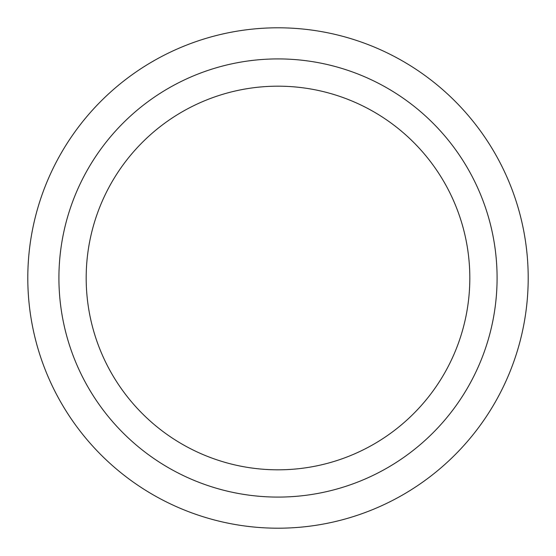 <?xml version="1.0" encoding="UTF-8"?>
<svg xmlns="http://www.w3.org/2000/svg" width="556" height="556" viewBox="0 0 556 556"><rect width="100%" height="100%" fill="white"/><g stroke="black" fill="none" stroke-linecap="round" stroke-linejoin="round"><path stroke-width="0.83" d="M278 86.18A191.82 191.82 0 0 1 469.82 278A191.82 191.82 0 0 1 278 469.82A191.82 191.82 0 0 1 86.18 278A191.82 191.82 0 0 1 278 86.18M278 27.8A250.2 250.2 0 0 1 528.2 278A250.2 250.2 0 0 1 278 528.2A250.2 250.2 0 0 1 27.8 278A250.2 250.2 0 0 1 278 27.8M278 58.915A219.085 219.085 0 0 1 497.085 278A219.085 219.085 0 0 1 278 497.085A219.085 219.085 0 0 1 58.915 278A219.085 219.085 0 0 1 278 58.915"/></g></svg>
